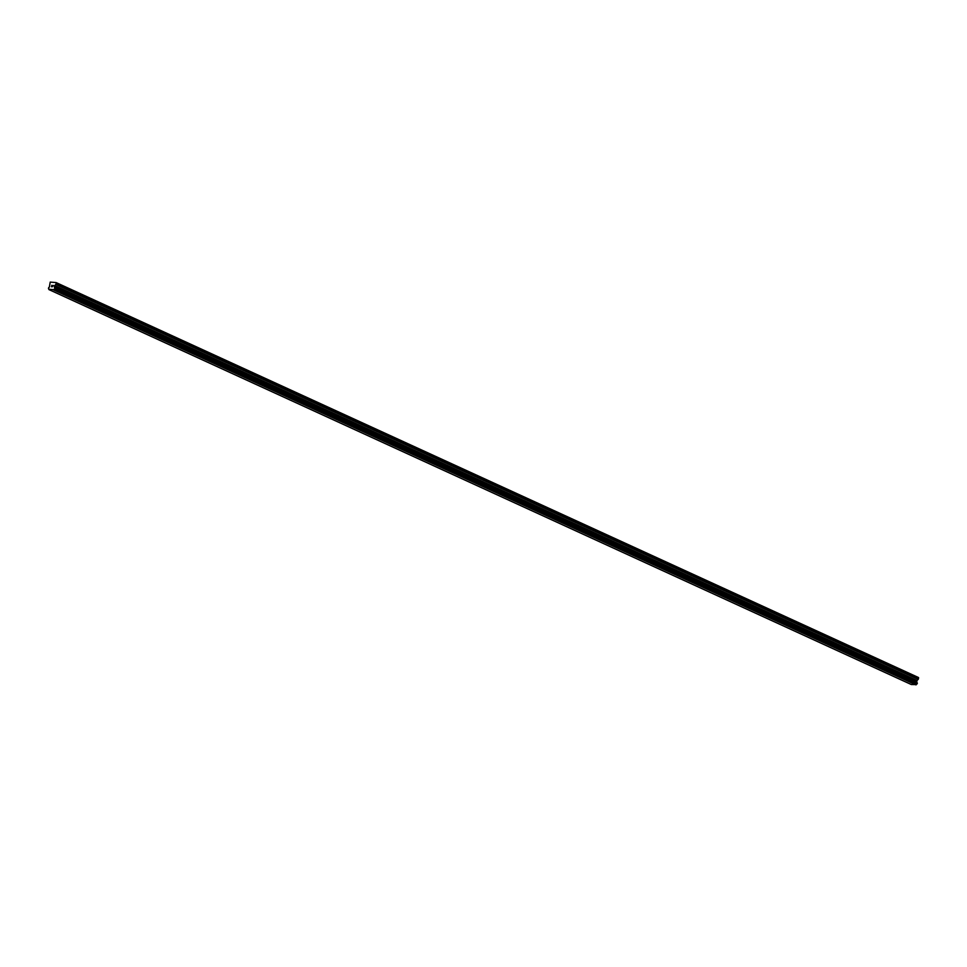 <?xml version="1.0" encoding="UTF-8"?>
<svg xmlns="http://www.w3.org/2000/svg" width="967" height="967" viewBox="0 0 967 967"><rect width="100%" height="100%" fill="white"/><g stroke="black" fill="none" stroke-linecap="round" stroke-linejoin="round"><path stroke-width="1.45" d="M56.098 282.569L918.432 677.504L918.372 679.076L56.038 284.153L54.478 285.857L54.527 287.32A0.894 0.641 -65.4 0 0 54.877 288.033L54.623 289.036A0.894 0.641 -65.4 0 0 53.947 289.665L48.821 289.266A0.894 0.641 -65.4 0 0 48.471 288.553L48.713 287.55A0.894 0.641 -65.4 0 0 49.402 286.909L50.211 282.11L56.098 282.569L56.038 284.153M917.139 682.92A0.894 0.641 -65.4 0 1 916.861 682.243L916.813 680.792L918.372 679.076M48.942 289.592L911.277 684.515L916.281 684.588A0.894 0.641 -65.4 0 1 916.958 683.959L917.224 682.956L54.901 288.033L917.224 682.956M53.258 285.398L52.242 286.8M51.819 286.377L51.807 285.277L51.444 286.74M51.807 285.277L51.565 286.558L51.807 285.277M918.65 677.952L56.316 283.029M916.825 682.086L54.49 287.163M916.861 682.243L54.527 287.32M916.281 684.588L53.947 289.665M916.172 684.733L53.838 289.798M916.003 684.89L53.668 289.967M918.203 679.366L55.868 284.443M916.982 680.49L54.648 285.567M916.813 680.792L54.478 285.857M916.643 681.445L54.309 286.522M916.668 681.759L54.333 286.836M917.284 683.016L54.95 288.093M917.32 683.089L54.986 288.166M917.332 683.246L54.998 288.323M917.212 683.693L54.889 288.77M917.127 683.838L54.805 288.915M917.054 683.911L54.72 288.988M916.958 683.959L54.623 289.036"/></g></svg>

